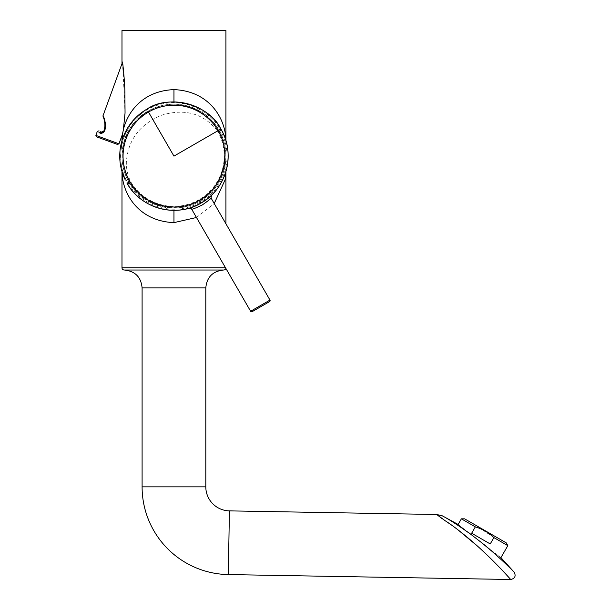 <?xml version="1.0" encoding="UTF-8"?>
<svg xmlns="http://www.w3.org/2000/svg" width="610" height="610" viewBox="0 0 610 610"><rect width="100%" height="100%" fill="white"/><g stroke="black" fill="none" stroke-linecap="round" stroke-linejoin="round"><path stroke-width="0.46" stroke-dasharray="3.05 2.29" d="M116.258 143.998L97.821 137.288M123.411 162.512C119.301 135.633 140.445 108.313 167.529 105.591C194.445 101.496 221.727 122.519 224.495 149.74C228.613 176.664 207.423 203.953 180.362 206.668C153.415 210.77 126.148 189.634 123.411 162.512M216.985 130.326C203.199 113.437 184.883 108.351 162.054 115.054C139.926 124.135 128.016 139.835 126.339 162.146C126.247 168.596 127.498 174.712 130.098 180.491L131.203 182.558A50.264 50.264 0 0 0 223.817 149.824A50.264 50.264 0 0 0 218.22 132.317L216.985 130.326L219.516 128.862L220.667 130.898A53.093 53.093 150 0 1 200.499 202.101A53.093 53.093 150 0 1 128.756 183.968L127.566 181.955C118.035 169.45 113.757 129.823 147.178 109.747C181.277 90.837 213.454 114.36 219.516 128.862A1.121 0.465 149.6 0 1 220.713 128.702M121.985 267.782L225.929 267.782A2.234 2.234 0 0 1 225.852 268.362M102.602 132.248L103.121 131.996M122.572 62.075L121.985 71.866L121.985 127.322C121.886 131.691 122.084 133.903 122.564 133.941M211.434 195.284L208.628 197.792M205.288 200.362L204.297 201.048M204.289 201.056L203.252 201.735A54.206 54.206 -30 0 1 203.115 201.826M147.17 108.999L146.4 109.449M144.41 198.883A51.972 51.972 0 0 1 173.957 104.157A51.972 51.972 0 0 1 223.573 171.601A51.972 51.972 0 0 1 173.957 208.101C142.13 206.714 126.949 185.265 123.006 166.4C121.68 159.614 121.68 152.759 123.006 145.851C127.048 126.285 143.297 105.156 173.957 104.157C205.364 105.408 220.774 126.567 224.899 145.851C226.226 152.759 226.226 159.606 224.899 166.4C221.155 185.173 205.433 206.866 173.957 208.101A51.972 51.972 0 0 1 144.41 198.883A51.972 51.972 0 0 0 173.957 208.101L173.957 210.336M144.753 198.38C121.786 183.366 115.503 149.107 131.707 126.918C146.713 103.944 181.01 97.699 203.153 113.872C226.135 128.916 232.387 163.099 216.23 185.295C201.315 208.254 166.919 214.59 144.753 198.38M506.231 542.862L464.606 518.828M507.84 545.653L493.894 537.601L481.42 529.16L475.327 526.88L461.381 518.828M473.177 536.137L474.092 536.853M458.133 524.463L468.015 532.118M225.517 267.782L225.929 267.782L225.929 223.794M225.929 171.532L225.929 162.649L225.822 171.883M196.481 217.495L214.217 203.519M121.985 171.532L121.985 162.649L122.084 171.883M225.822 140.376L225.929 149.602L225.929 140.719M121.985 71.866L121.985 63.646M122.656 62.937L125.05 113.01M122.084 140.376L121.985 162.649M121.985 149.602L121.985 140.719M121.985 135.542L121.985 127.322M121.985 30.5L225.929 30.5M225.929 149.602L225.929 162.649M471.21 534.604L473.146 536.114M474.527 537.189L478.72 540.46M479.01 540.689L482.418 543.319C506.933 562.428 506.933 562.428 482.418 543.319L482.479 543.365M442.136 518.721L443.211 519.445M452.864 525.98L456.112 528.42M477.386 546.026L480.886 549.206M484.462 552.53L487.802 555.71M491.103 558.928L504.325 572.493M509.907 578.615L510.684 579.5M471.965 535.183L460.931 527.337M458.484 525.706L443.821 516.647M442.776 516.075L442.38 515.854M491.141 550.616L500.154 558.646M500.391 558.867L504.577 562.778M505.492 563.648L513.529 571.501M493.894 537.601L490.234 543.952L471.66 533.231L490.234 543.952L471.66 533.231L475.327 526.88M171.768 208.056C183.526 208.376 194.087 205.334 203.465 198.906C210.229 194.056 215.36 188.513 218.86 182.283C223.351 174.971 225.7 166.294 225.929 156.251C225.685 145.721 223.245 136.815 218.609 129.533C213.668 120.757 205.738 113.75 194.803 108.519C188.818 105.766 181.871 104.31 173.972 104.157L173.957 101.923M145.859 109.769L131.478 122.45L121.969 140.765L120.002 161.398L125.309 180.049M190.007 207.903L189.367 208.094M191.685 209.2C192.463 209.36 195.962 207.964 202.177 205.006L210.458 198.624M269.567 301.614L252.143 311.672M104.905 124.791L104.051 130.761L104.645 130.914L105.339 127.337M105.423 126.217L105.385 123.944M105.233 122.526L104.882 120.666M104.241 118.5L103.929 117.654L103.791 118.355M103.677 117.051L103.342 116.312M100.627 131.951L98.622 132.225L99.117 132.553L101.146 132.218M103.364 132.629L104.188 131.851M104.897 124.531L103.852 118.538M118.973 143.8L95.869 135.389M124.181 270.017L223.733 270.017M223.382 270.024L124.531 270.024M142.1 287.905L205.806 287.905M127.803 184.555L131.203 182.558M142.1 486.849L205.806 486.849M228.308 574.574L229.421 510.875M126.827 182.908A1.121 0.465 -29.6 0 1 127.566 181.955L130.098 180.491M269.971 300.082L250.618 311.26M218.22 132.317L221.651 130.372M225.929 163.488L225.929 148.878M121.985 148.878L121.985 163.488M176.137 208.056C148.993 207.995 135.572 193.294 129.046 182.283C124.562 174.971 122.206 166.294 121.985 156.251C122.663 144.25 125.103 135.344 129.305 129.533C134.238 120.757 142.176 113.75 153.11 108.519C159.096 105.766 166.034 104.31 173.934 104.157M191.395 208.803L190.709 208.292"/><path stroke-width="0.91" d="M116.258 143.998L117.547 144.463L118.973 143.8L95.869 135.389L96.54 136.823L116.258 143.998M250.618 311.26A1.121 1.121 150 0 0 252.143 311.672L269.567 301.614A1.121 1.121 -30 0 0 269.971 300.082L211.045 198.021C210.801 198.768 207.842 201.102 202.177 205.006C195.962 207.964 192.463 209.36 191.685 209.2L250.618 311.26L269.971 300.082M225.852 268.362A2.234 2.234 0 0 1 223.733 270.017L124.181 270.017A2.234 2.234 0 0 1 121.985 267.782L121.985 171.532M103.121 131.996L104.051 130.761L101.146 132.225L102.602 132.248M118.973 143.8L122.564 133.941L123.373 129.678L125.05 113.01L124.882 91.637C124.715 81.435 123.029 65.727 122.564 62.045L103.037 115.702L103.791 118.355C101.085 112.24 107.002 122.328 104.051 130.761L104.645 130.914C102.777 133.415 100.932 133.964 99.117 132.553L103.364 132.629M198.952 204.228A54.206 54.206 -30 0 0 201.056 203.069C176.343 218.205 140.849 208.689 127.01 183.229L127.803 184.555A54.206 54.206 -30 0 0 198.799 204.304L191.197 207.522M189.367 208.094L189.138 208.162C189.939 208.285 193.919 206.584 201.056 203.069L203.252 201.735A54.206 54.206 -30 0 0 221.651 130.372L220.713 128.702C209.26 104.462 168.787 93.765 146.85 109.182C171.562 94.054 207.064 103.563 220.896 129.023C236.032 153.735 226.516 189.237 201.056 203.069C207.667 198.646 211.129 196.046 211.434 195.284L211.045 198.021L211.388 195.33L211.045 198.021L210.458 198.624M208.628 197.792L205.288 200.362M198.807 204.304L201.056 203.069A54.206 54.206 -30 0 0 203.115 201.826M464.606 518.828L506.231 542.862L507.84 545.653L493.894 537.601L490.234 543.952L471.66 533.231L475.327 526.88L461.381 518.828L464.606 518.828M485.926 546.041L483.394 544.074M471.195 534.589L468.129 532.21L471.195 534.589M225.929 223.794L225.929 171.532M225.822 171.883L225.113 179.836L214.217 203.519M173.957 210.336L173.957 222.627L196.481 217.495M173.957 222.627C141.878 221.27 126.194 199.02 122.801 179.836L122.084 171.883M173.957 101.923L173.957 89.624C205.616 90.859 221.643 112.903 225.113 132.416L225.822 140.376M225.929 140.719L225.929 30.5L121.985 30.5L121.985 63.646M173.957 89.624C143.335 90.783 127.787 111.294 123.373 129.678M121.985 140.719L121.985 135.542M142.1 287.905C141.085 277.184 135.229 271.229 124.531 270.024L223.382 270.024C212.684 271.229 206.828 277.184 205.806 287.905L142.1 287.905L142.1 486.849A87.741 87.741 0 0 0 228.308 574.574L510.684 579.5C510.753 579.523 493.932 560.308 473.474 542.572C463.272 533.674 451.736 524.775 445.239 520.788L436.714 514.489L442.136 518.721M205.806 287.905L205.806 486.849A24.026 24.026 0 0 0 229.421 510.875L436.714 514.489L442.38 515.854C441.77 515.686 450.119 519.285 471.965 535.183C453.299 520.711 453.299 520.711 471.965 535.183L482.418 543.319C506.933 562.428 506.933 562.428 482.418 543.319C500.238 557.708 514.276 572.317 514.192 572.165C516.113 576.084 514.939 578.532 510.684 579.5C514.939 578.532 516.113 576.084 514.192 572.165C516.113 576.084 514.939 578.532 510.684 579.5M468.015 532.118L471.21 534.604M483.478 544.135L485.651 545.836M442.38 515.854L458.133 524.463L461.381 518.828M474.092 536.853L474.527 537.189M443.211 519.445L445.201 520.765M445.567 521.001L452.864 525.98M456.112 528.42L457.95 529.823M458.11 529.953L477.386 546.026M480.886 549.206L484.462 552.53M487.802 555.71L491.103 558.928M504.325 572.493L509.907 578.615M460.931 527.337L458.484 525.706M443.821 516.647L442.776 516.075M482.479 543.365L491.141 550.616M504.577 562.778L505.492 563.648M513.529 571.501L501.321 558.058M122.564 133.948L122.084 140.376M493.894 537.601C488.564 532.545 482.373 528.977 475.327 526.88M125.309 180.049A54.206 54.206 150 0 1 145.859 109.769L146.85 109.182M146.4 109.449L145.859 109.769M191.143 207.537L190.007 207.903M129.861 181.582L128.268 178.6C122.625 166.743 121.565 154.49 125.088 141.84A50.912 50.912 150 0 1 218.044 130.67L218.044 130.67C232.257 153.88 223.321 187.224 199.409 200.217C176.198 214.43 142.854 205.486 129.861 181.582L127.01 183.229M105.339 127.337L105.423 126.217M105.385 123.944L105.233 122.526M104.882 120.666L104.241 118.5M104.577 131.127L104.645 130.914C107.741 121.977 100.604 111.043 103.929 117.654L103.677 117.051M103.342 116.312L103.128 115.885M100.627 131.951L100.185 131.646L100.627 131.951L99.117 132.553M103.852 118.538L103.929 117.654M225.517 267.782L121.985 267.782M205.806 486.849L142.1 486.849M229.421 510.875L228.308 574.574M190.709 208.292L189.153 208.162L191.395 208.803M201.056 203.069L199.409 200.217M220.896 129.023L173.957 156.129L148.497 112.034M500.879 557.715L507.84 545.653M191.685 209.2C191.121 208.376 190.274 208.033 189.153 208.162L189.191 208.147M99.026 130.83L97.333 131.363L95.869 135.389"/></g></svg>
